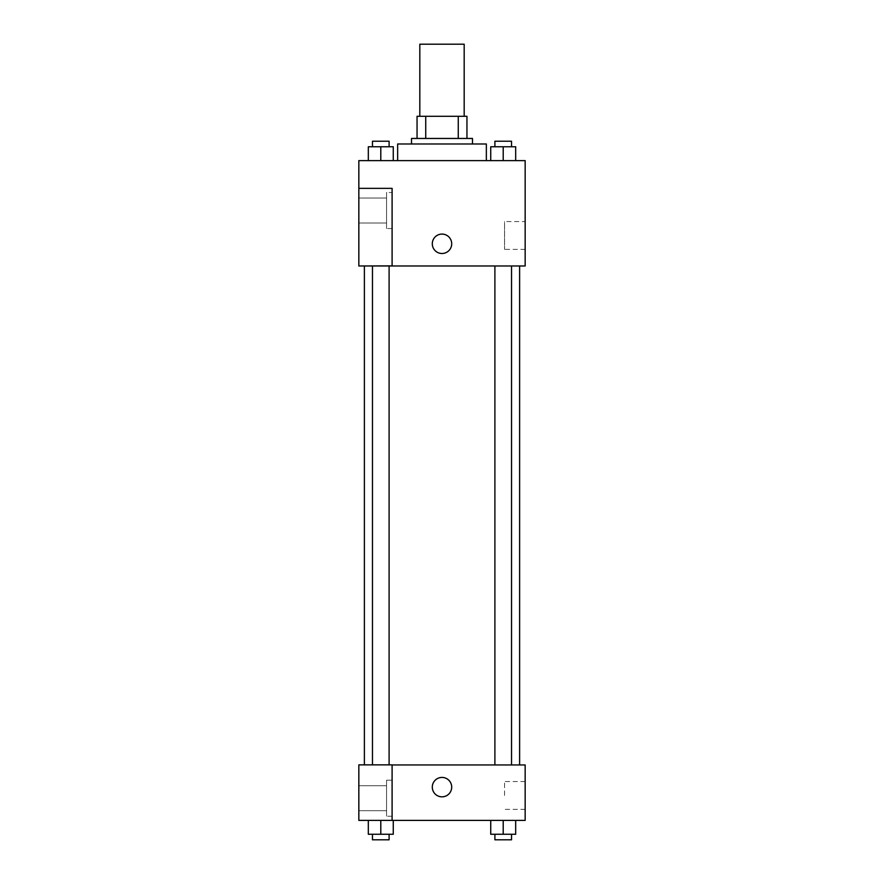 <?xml version="1.0" encoding="UTF-8"?>
<svg xmlns="http://www.w3.org/2000/svg" width="884" height="884" viewBox="0 0 884 884"><rect width="100%" height="100%" fill="white"/><g stroke="black" fill="none" stroke-linecap="round" stroke-linejoin="round"><path stroke-width="0.66" stroke-dasharray="4.42 3.31" d="M419.823 44.2L464.177 44.2M442 116.279L419.823 116.279L442 116.279M458.266 138.457L458.266 116.279L466.951 116.279L466.951 138.457L425.734 138.457L466.951 138.457M458.266 116.279L417.049 116.279M425.734 138.457L417.049 138.457L425.734 138.457L425.734 116.279M472.498 138.457L411.502 138.457M411.502 143.993L472.498 143.993L411.502 143.993M397.645 143.993L486.355 143.993M442 160.634L397.645 160.634L442 160.634M525.162 160.634L358.838 160.634L358.838 265.885L392.098 265.885L392.098 188.347L358.838 188.347L392.098 188.347L392.098 265.885L358.838 265.974L525.162 265.974L525.162 160.634M368.319 160.634L393.269 160.634L368.319 160.634L393.269 160.634L368.319 160.634L380.794 160.634L380.794 146.766L368.319 146.766L389.104 146.766L368.319 146.766L368.319 160.634L380.794 160.634L368.319 160.634L368.319 146.766L368.319 160.634L393.269 160.634L380.794 160.634L380.794 146.766L393.269 146.766L372.473 146.766L393.269 146.766L393.269 160.634L393.269 146.766M490.731 160.634L515.681 160.634L490.731 160.634L515.681 160.634L490.731 160.634L503.206 160.634L503.206 146.766L490.731 146.766L511.527 146.766L490.731 146.766L490.731 160.634L503.206 160.634L490.731 160.634L490.731 146.766L490.731 160.634L515.681 160.634L503.206 160.634L503.206 146.766L515.681 146.766L494.896 146.766L515.681 146.766L515.681 160.634L515.681 146.766M451.702 243.796A9.702 9.702 0 0 0 437.149 235.387A9.702 9.702 0 0 0 437.149 252.194A9.702 9.702 0 0 0 451.702 243.796A9.702 9.702 0 0 1 437.149 252.194A9.702 9.702 0 0 1 437.149 235.387A9.702 9.702 0 0 1 451.702 243.796M392.098 192.513L392.098 228.547L392.098 192.513L386.562 192.513L386.562 228.547L386.562 192.513L386.562 228.547L386.562 192.513L392.098 192.513L392.098 228.547L392.098 192.513M386.562 210.525L386.562 198.049L386.562 210.525M358.838 210.525L358.838 198.049L358.838 210.525M525.162 221.575L525.162 249.376L525.162 221.575L504.543 221.575L504.543 249.376L504.543 221.575M358.838 265.885L392.098 265.885L392.098 188.347L358.838 188.347M432.298 243.796A9.702 9.702 0 0 0 446.851 252.194A9.702 9.702 0 0 0 446.851 235.387A9.702 9.702 0 0 0 432.298 243.796M358.838 253.498L358.838 234.094L358.838 253.498M503.206 265.974L511.527 265.974L503.206 265.974M380.794 265.974L372.473 265.974L380.794 265.974M442 265.974L519.615 265.974L442 265.974M442 764.947L364.385 764.947L442 764.947M503.206 764.947L511.527 764.947L503.206 764.947M380.794 764.947L372.473 764.947L380.794 764.947M358.838 764.947L392.098 764.947L358.838 764.947L358.838 820.396L392.098 820.396L392.098 764.859L358.838 764.947M392.098 820.396L525.162 820.396L525.162 764.947L392.098 764.859L392.098 820.396L392.098 764.947M358.838 787.125L358.838 777.423L358.838 787.125M358.838 798.219L358.838 810.694L358.838 798.219M386.562 798.219L386.562 785.743L386.562 798.219M386.562 780.196L386.562 816.241L386.562 780.196L386.562 816.241L386.562 780.196L392.098 780.196L392.098 816.241L392.098 780.196L386.562 780.196M392.098 780.196L392.098 816.241L392.098 780.196M392.098 764.859L358.838 764.859L392.098 764.859M380.794 820.396L368.319 820.396L393.269 820.396L368.319 820.396L393.269 820.396L380.794 820.396L380.794 834.253L368.319 834.253L368.319 820.396L380.794 820.396L380.794 834.253L372.473 834.253L389.104 834.253L368.319 834.253L393.269 834.253L372.473 834.253L389.104 834.253L380.794 834.253L380.794 820.396L368.319 820.396L368.319 834.253L368.319 820.396M503.206 834.253L503.206 820.396L503.206 834.253L515.681 834.253L503.206 834.253L515.681 834.253L515.681 820.396L490.731 820.396L515.681 820.396L490.731 820.396L515.681 820.396L503.217 820.396L503.206 834.253L490.731 834.253L490.731 820.396L490.731 834.253L511.527 834.253L490.731 834.253L490.731 820.396M525.162 795.445L525.162 809.346L525.162 795.445M504.543 795.445L504.543 781.544L504.543 795.445M432.298 787.125A9.702 9.702 0 0 0 446.851 795.534A9.702 9.702 0 0 0 446.851 778.727A9.702 9.702 0 0 0 432.298 787.125M451.702 787.125A9.702 9.702 0 0 0 437.149 778.727A9.702 9.702 0 0 0 437.149 795.534A9.702 9.702 0 0 0 451.702 787.125A9.702 9.702 0 0 1 437.149 795.534A9.702 9.702 0 0 1 437.149 778.727A9.702 9.702 0 0 1 451.702 787.125M494.896 834.253L494.896 839.8L511.527 839.8L494.896 839.8L511.527 839.8L511.527 834.253M515.681 834.253L515.681 820.396L503.206 820.396M372.473 834.253L372.473 839.8L389.104 839.8L372.473 839.8L389.104 839.8L389.104 834.253M393.269 834.253L393.269 820.396L393.269 834.253L380.794 834.253M494.896 146.766L494.896 141.219L511.527 141.219L494.896 141.219L511.527 141.219L511.527 146.766M503.206 160.634L503.206 146.766M372.473 146.766L372.473 141.219L389.104 141.219L372.473 141.219L389.104 141.219L389.104 146.766M380.794 160.634L380.794 146.766M392.098 228.547L386.562 228.547L392.098 228.547M358.838 223L386.562 223L358.838 223M358.838 198.049L386.562 198.049L358.838 198.049M525.162 249.376L504.543 249.376M389.104 764.859L389.104 265.974M372.473 764.859L372.473 265.974M511.527 764.947L511.527 265.974M494.896 764.947L494.896 265.974M358.838 810.694L386.562 810.694L358.838 810.694M358.838 785.743L386.562 785.743L358.838 785.743M392.098 816.241L386.562 816.241L392.098 816.241M525.162 781.544L504.543 781.544M525.162 809.346L504.543 809.346"/><path stroke-width="1.33" d="M464.177 116.279L464.177 44.2L419.823 44.2L419.823 116.279M425.734 138.457L425.734 116.279L417.049 116.279L417.049 138.457L417.049 116.279M425.734 116.279L466.951 116.279L466.951 138.457M458.266 138.457L458.266 116.279M411.502 143.993L411.502 138.457L472.498 138.457L472.498 143.993M486.355 160.634L486.355 143.993L397.645 143.993L397.645 160.634M358.838 160.634L525.162 160.634L525.162 265.974L358.838 265.974L392.098 265.885L392.098 188.347L358.838 188.347L358.838 160.634M432.298 243.796A9.702 9.702 0 0 1 446.851 235.387A9.702 9.702 0 0 1 446.851 252.194A9.702 9.702 0 0 1 432.298 243.796M358.838 188.347L358.838 265.885M392.098 764.947L525.162 764.947L525.162 820.396L358.838 820.396L358.838 764.859L392.098 764.859L392.098 820.396M432.298 787.125A9.702 9.702 0 0 1 446.851 778.727A9.702 9.702 0 0 1 446.851 795.534A9.702 9.702 0 0 1 432.298 787.125M490.731 820.396L490.731 834.253L515.681 834.253L515.681 820.396L515.681 834.253M503.206 834.253L503.206 820.396M511.527 834.253L511.527 839.8L494.896 839.8L494.896 834.253M368.319 820.396L368.319 834.253L393.269 834.253L393.269 820.396L393.269 834.253M380.794 834.253L380.794 820.396M389.104 834.253L389.104 839.8L372.473 839.8L372.473 834.253M490.731 160.634L490.731 146.766L515.681 146.766L515.681 160.634L515.681 146.766M503.206 160.634L503.206 146.766M511.527 146.766L511.527 141.219L494.896 141.219L494.896 146.766M368.319 160.634L368.319 146.766L393.269 146.766L393.269 160.634L393.269 146.766M380.794 160.634L380.794 146.766M389.104 146.766L389.104 141.219L372.473 141.219L372.473 146.766M519.615 764.947L519.615 265.974M364.385 764.859L364.385 265.974M494.896 265.974L494.896 764.947M511.527 265.974L511.527 764.947M389.104 764.859L389.104 265.974M372.473 764.859L372.473 265.974"/></g></svg>
